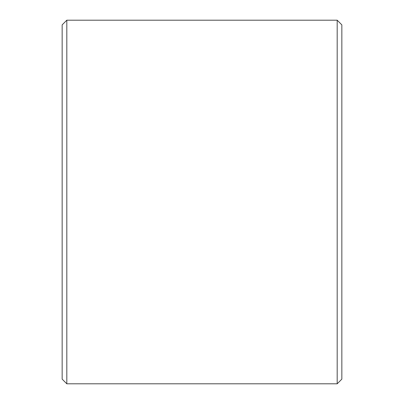 <?xml version="1.0" encoding="UTF-8"?>
<svg xmlns="http://www.w3.org/2000/svg" width="404" height="404" viewBox="0 0 404 404"><rect width="100%" height="100%" fill="white"/><g stroke="black" fill="none" stroke-linecap="round" stroke-linejoin="round"><path stroke-width="0.61" d="M62.155 379.139L62.155 24.861L66.817 20.2L66.817 383.8L62.155 379.139M337.183 20.2L341.845 24.861L341.845 379.139L337.183 383.8L337.183 20.2L66.817 20.2M337.183 383.8L66.817 383.8"/></g></svg>
